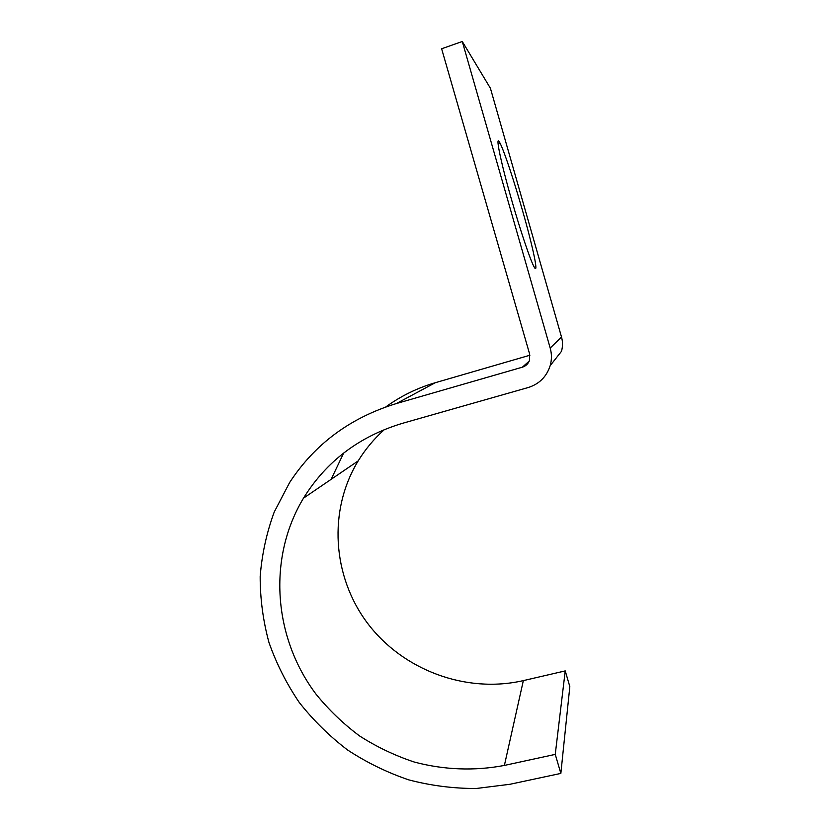 <?xml version="1.0" encoding="UTF-8"?>
<svg xmlns="http://www.w3.org/2000/svg" width="830" height="830" viewBox="0 0 830 830"><rect width="100%" height="100%" fill="white"/><g stroke="black" fill="none" stroke-linecap="round" stroke-linejoin="round"><path stroke-width="1.25" d="M522.278 209.72C514.061 180.909 504.246 151.268 500.106 143.3C494.628 131.908 500.189 160.211 511.747 200.352C520.358 230.47 530.038 259.219 533.773 266.243C539.448 277.542 533.016 247.008 522.278 209.72M504.391 765.426L555.249 754.387L565.23 670.899L523.346 680.61L504.391 765.426C474.521 771.143 443.728 769.908 414.201 762.013C394.852 755.58 376.602 746.876 359.452 735.868C343.153 723.698 328.639 709.743 315.908 694.015C273.298 637.305 267.447 557.967 303.49 498.176C326.273 461.376 359.203 436.445 402.291 423.373L528.233 387.527C539.272 384.01 546.597 376.716 550.186 365.646C551.836 359.784 551.836 353.922 550.197 348.05L462.279 41.5L441.622 48.763L529.633 354.037L529.509 360.303C528.243 363.779 525.867 366.072 522.35 367.192L396.377 403.556C350.436 417.615 314.861 443.936 289.629 482.521L274.232 512.017C266.575 532.902 261.886 554.43 260.174 576.611C260.163 598.876 263.089 620.83 268.962 642.472C276.421 663.658 286.506 683.63 299.205 702.388C313.242 720.222 329.344 736.065 347.49 749.926C366.601 762.469 386.998 772.45 408.671 779.847C430.822 785.657 453.336 788.542 476.202 788.5L510.014 784.267L560.852 773.415L555.249 754.387M565.23 670.899L569.826 686.618L560.852 773.415M529.903 355.23L435.345 382.692C417.262 387.994 400.745 396.086 385.794 406.939M343.672 453.024L331.129 479.346M550.186 365.646L561.474 351.339C562.823 346.567 562.833 341.784 561.505 337.001L490.416 88.271L462.279 41.5M384.456 429.504C374.123 438.748 365.356 449.217 358.176 460.909C327.954 510.44 332.291 576.352 367.483 623.164C402.675 669.976 465.827 693.839 523.346 680.61M435.345 382.692L396.377 403.556M529.198 361.123L522.35 367.192M561.505 337.001L550.197 348.05M500.106 143.3L498.083 143.974M358.176 460.909L303.49 498.176"/></g></svg>
